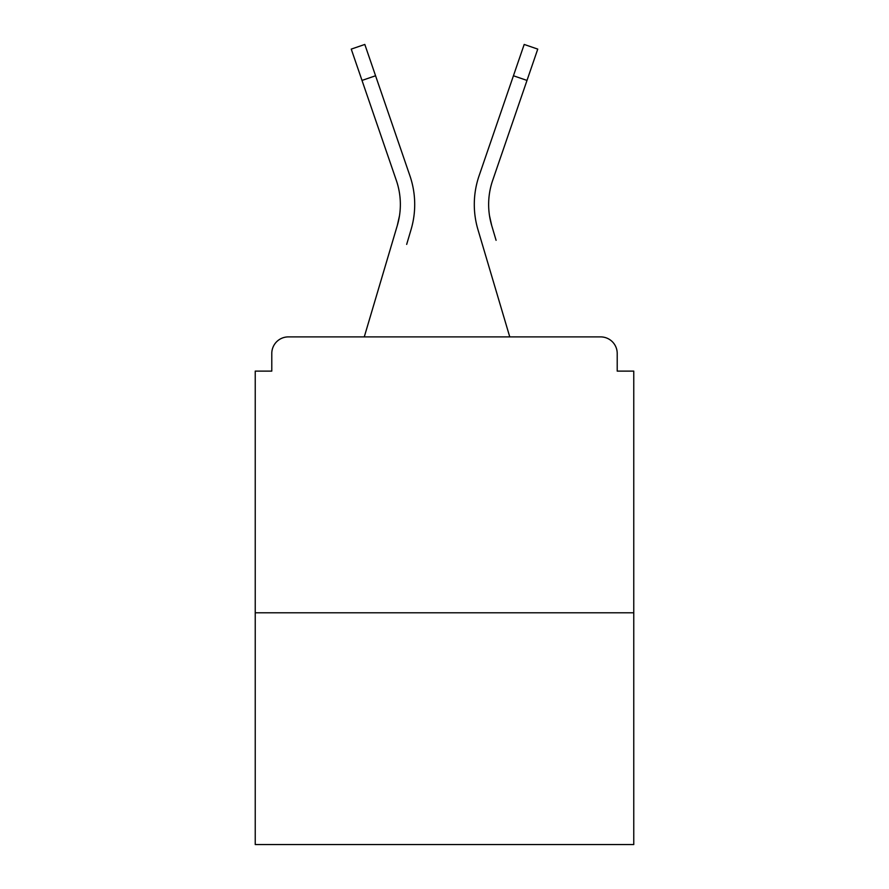 <?xml version="1.0" encoding="UTF-8"?>
<svg xmlns="http://www.w3.org/2000/svg" width="889" height="889" viewBox="0 0 889 889"><rect width="100%" height="100%" fill="white"/><g stroke="black" fill="none" stroke-linecap="round" stroke-linejoin="round"><path stroke-width="1.33" d="M617.21 371.113L617.21 353.455L617.21 371.113L633.768 371.113L633.768 844.55L255.232 844.55L255.232 371.113L271.79 371.113L271.79 353.455L271.79 371.113M633.768 612.799L255.232 612.799M617.21 353.455A16.558 16.558 0 0 0 600.653 336.898L288.347 336.898A16.558 16.558 0 0 0 271.79 353.455M600.653 336.898L524.732 336.898L600.653 336.898M362.001 80.421L351.244 49.106L364.812 44.45L375.569 75.765L362.001 80.421L396.35 180.456A73.943 73.943 0 0 1 397.305 225.495L399.483 215.783L397.305 225.495L399.483 215.783L397.305 225.495L399.483 215.783L397.305 225.495L399.483 215.783L397.305 225.495L399.483 215.783L397.305 225.495L399.483 215.783L397.305 225.495L399.483 215.783L397.305 225.495L399.483 215.783L397.305 225.495L399.483 215.783L397.305 225.495L399.483 215.783L397.305 225.495L364.268 336.898L288.347 336.898L364.268 336.898L392.916 240.308M375.569 75.765L409.918 175.8A88.289 88.289 0 0 1 411.062 229.573L406.673 244.386M489.517 215.783L491.695 225.495L489.517 215.783M477.938 229.573L509.764 336.898L477.938 229.573A88.289 88.289 0 0 1 479.082 175.8L524.188 44.45L537.756 49.106L492.65 180.456A73.943 73.943 0 0 0 491.695 225.495L496.084 240.308M396.35 180.456A73.943 73.943 0 0 1 400.361 204.47A73.943 73.943 0 0 0 396.35 180.456A73.943 73.943 0 0 1 400.361 204.47A73.943 73.943 0 0 0 396.35 180.456A73.943 73.943 0 0 1 400.361 204.47A73.943 73.943 0 0 0 396.35 180.456A73.943 73.943 0 0 1 400.361 204.47A73.943 73.943 0 0 0 396.35 180.456A73.943 73.943 0 0 1 400.361 204.47A73.943 73.943 0 0 0 396.35 180.456A73.943 73.943 0 0 1 400.361 204.47A73.943 73.943 0 0 0 396.35 180.456A73.943 73.943 0 0 1 400.361 204.47A73.943 73.943 0 0 0 396.35 180.456M492.65 180.456A73.943 73.943 0 0 0 488.639 204.47A73.943 73.943 0 0 1 492.65 180.456A73.943 73.943 0 0 0 488.639 204.47A73.943 73.943 0 0 1 492.65 180.456A73.943 73.943 0 0 0 488.639 204.47A73.943 73.943 0 0 1 492.65 180.456A73.943 73.943 0 0 0 488.639 204.47A73.943 73.943 0 0 1 492.65 180.456A73.943 73.943 0 0 0 488.639 204.47A73.943 73.943 0 0 1 492.65 180.456A73.943 73.943 0 0 0 488.639 204.47A73.943 73.943 0 0 1 492.65 180.456A73.943 73.943 0 0 0 488.639 204.47A73.943 73.943 0 0 1 492.65 180.456A73.943 73.943 0 0 0 488.639 204.47A73.943 73.943 0 0 1 492.65 180.456A73.943 73.943 0 0 0 488.639 204.47A73.943 73.943 0 0 1 492.65 180.456M409.918 175.8L394.56 131.083M479.082 175.8L494.44 131.083M526.999 80.421L513.431 75.765"/></g></svg>
